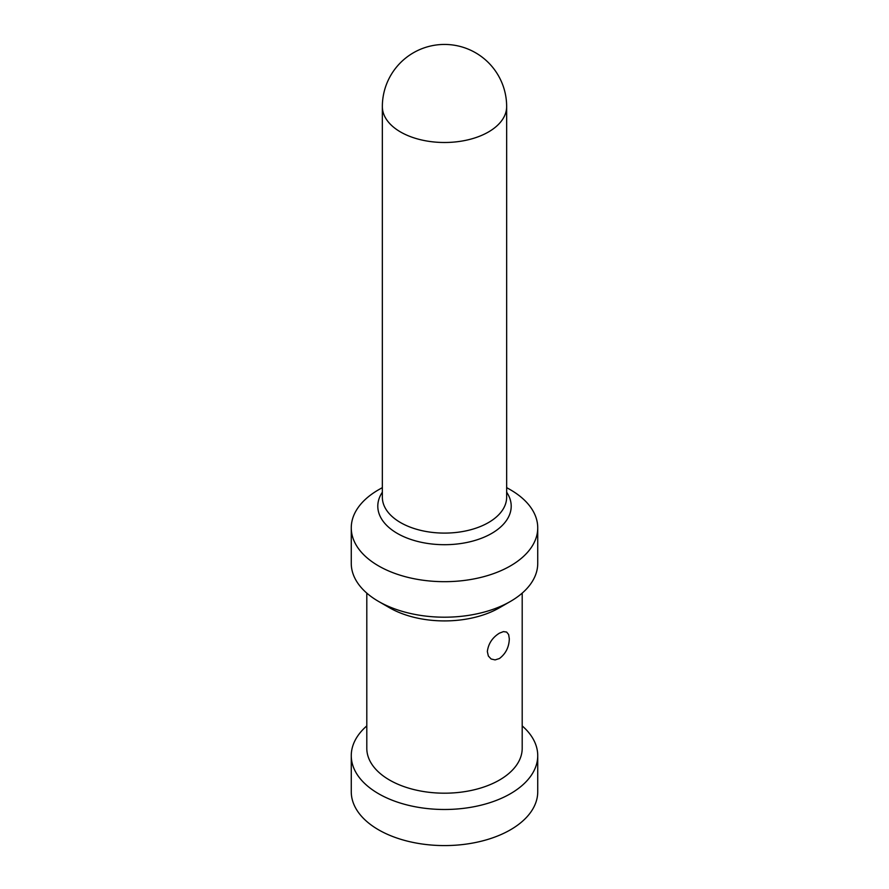 <?xml version="1.0" encoding="UTF-8"?>
<svg xmlns="http://www.w3.org/2000/svg" width="889" height="889" viewBox="0 0 889 889"><rect width="100%" height="100%" fill="white"/><g stroke="black" fill="none" stroke-linecap="round" stroke-linejoin="round"><path stroke-width="1.33" d="M522.199 725.902A93.234 53.829 180 0 1 537.734 755.65A93.234 53.829 180 0 1 510.43 793.721A93.234 53.829 180 0 1 408.818 805.39A93.234 53.829 180 0 1 351.266 755.65A93.234 53.829 180 0 1 366.801 725.902M537.734 755.65L537.734 791.755A93.234 53.829 180 0 1 510.43 829.815A93.234 53.829 180 0 1 408.818 841.483A93.234 53.829 180 0 1 351.266 791.755L351.266 755.65M522.199 593.13L522.199 748.327A77.699 44.861 180 0 1 499.44 780.053A77.699 44.861 180 0 1 414.763 789.776A77.699 44.861 180 0 1 366.801 748.327L366.801 593.13M378.57 601.431L389.56 607.776A77.699 44.861 0 0 0 499.44 607.776L510.43 601.431A93.234 53.829 180 0 1 378.57 601.431A93.234 53.829 180 0 1 351.266 563.37L351.266 527.844A93.234 53.829 180 0 1 378.57 489.783L382.348 487.605L378.57 489.783M499.44 633.157L503.474 631.601L506.652 632.068L508.641 634.568L509.319 638.858C509.041 647.159 505.752 653.715 499.44 658.527L495.084 659.905L491.128 658.993L488.35 656.026L487.339 651.548C488.361 643.68 492.395 637.546 499.44 633.157M506.652 487.605L510.43 489.783A93.234 53.829 180 0 1 537.734 527.844A93.234 53.829 180 0 1 510.43 565.904A93.234 53.829 180 0 1 408.818 577.583A93.234 53.829 180 0 1 351.266 527.844M537.734 527.844L537.734 563.37A93.234 53.829 180 0 1 510.43 601.431L499.44 607.776M506.652 492.206A66.708 38.516 180 0 1 491.673 533.422A66.708 38.516 180 0 1 408.029 538.434A66.708 38.516 180 0 1 382.348 492.206M506.652 106.602L506.652 497.218A62.152 35.882 180 0 1 488.45 522.588A62.152 35.882 180 0 1 420.708 530.366A62.152 35.882 180 0 1 382.348 497.218L382.348 106.602A62.152 35.882 180 0 0 400.55 131.983A62.152 35.882 180 0 0 488.45 131.983A62.152 35.882 180 0 0 506.652 106.602A62.152 62.152 0 0 0 475.582 52.773A62.152 62.152 0 0 0 382.348 106.602"/></g></svg>

